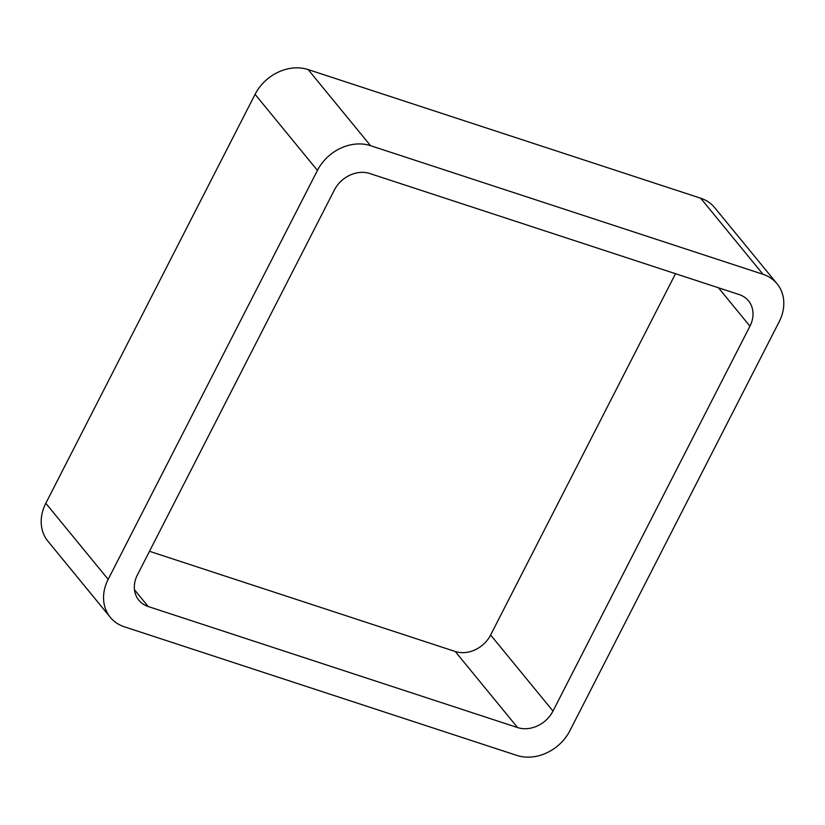 <?xml version="1.0" encoding="UTF-8"?>
<svg xmlns="http://www.w3.org/2000/svg" width="825" height="825" viewBox="0 0 825 825"><rect width="100%" height="100%" fill="white"/><g stroke="black" fill="none" stroke-linecap="round" stroke-linejoin="round"><path stroke-width="1.24" d="M255.08 94.328A42.003 34.743 140.7 0 1 308.179 69.589L370.538 145.674L763.022 274.292A42.003 34.743 140.7 0 1 777.047 283.748A42.003 34.743 140.7 0 1 779.192 321.719L569.92 730.672A42.003 34.743 140.7 0 1 516.821 755.411L124.338 626.794A42.003 34.743 140.7 0 1 110.313 617.337L47.953 541.252A42.003 34.743 140.7 0 1 45.808 503.281L255.08 94.328L317.439 170.404L108.168 579.356A42.003 34.743 140.7 0 0 110.313 617.337M370.538 145.674A42.003 34.743 140.7 0 0 317.439 170.404M308.179 69.589L700.662 198.206L763.022 274.292M777.047 283.748L714.687 207.663A42.003 34.743 140.7 0 0 700.662 198.206M369.775 173.508L739.169 294.566A27.998 23.162 140.7 0 1 748.512 300.867A27.998 23.162 140.7 0 1 749.946 326.184L552.987 711.078A27.998 23.162 140.7 0 1 517.584 727.567L148.191 606.519A27.998 23.162 140.7 0 1 138.847 600.208A27.998 23.162 140.7 0 1 137.414 574.901L334.373 189.998A27.998 23.162 140.7 0 1 369.775 173.508M675.51 273.704L490.627 635.002L552.987 711.078M149.49 551.296L455.225 651.492A27.998 23.162 140.7 0 0 490.627 635.002M45.808 503.281L108.168 579.356M718.472 287.781L749.946 326.184M455.225 651.492L517.584 727.567M134.496 589.813L148.191 606.519"/></g></svg>
